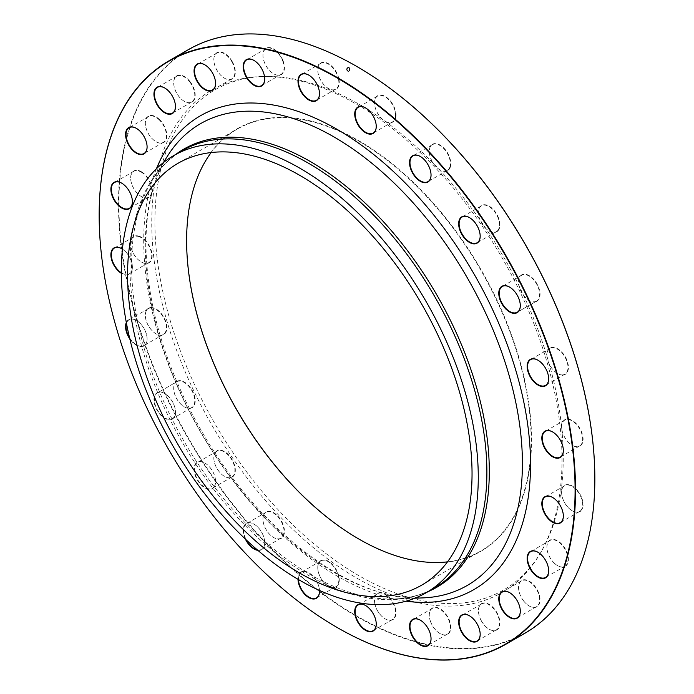 <?xml version="1.0" encoding="UTF-8"?>
<svg xmlns="http://www.w3.org/2000/svg" width="694" height="694" viewBox="0 0 694 694"><rect width="100%" height="100%" fill="white"/><g stroke="black" fill="none" stroke-linecap="round" stroke-linejoin="round"><path stroke-width="0.52" stroke-dasharray="3.47 2.6" d="M337.232 627.549A336.842 194.476 60 0 1 99.155 215.192M188.239 49.708A336.842 194.476 -120 0 0 136.605 319.622A336.842 194.476 -120 0 0 356.655 616.454A336.842 194.476 -120 0 0 525.08 633.145M211.167 152.541A243.585 140.63 60 0 1 237.062 129.205A243.585 140.63 60 0 1 358.859 141.272A243.585 140.63 60 0 1 517.984 355.918A243.585 140.63 60 0 1 480.647 551.105A243.585 140.63 60 0 1 447.483 561.862M358.963 539.108A243.898 140.813 -120 0 0 359.076 539.169A243.898 140.813 -120 0 0 531.535 439.597A243.898 140.813 -120 0 0 359.076 140.891A243.898 140.813 -120 0 0 186.617 240.462A243.898 140.813 -120 0 0 186.617 240.584M359.076 104.282A288.721 166.699 60 0 1 541.546 551.114A288.721 166.699 60 0 1 214.706 423.375A288.721 166.699 60 0 1 267.502 76.461A288.721 166.699 60 0 1 359.076 104.282M356.881 104.421A290.109 167.497 60 0 1 540.218 553.396A290.109 167.497 60 0 1 211.826 425.04A290.109 167.497 60 0 1 264.865 76.47A290.109 167.497 60 0 1 356.881 104.421M523.918 601.264A15.216 8.779 -120 0 0 529.296 606.036A15.216 8.779 -120 0 0 540.053 599.824A15.216 8.779 -120 0 0 529.296 581.19A15.216 8.779 -120 0 0 518.539 587.402A15.216 8.779 -120 0 0 523.918 601.264M481.575 621.165A15.216 8.779 -120 0 0 489.183 629.198A15.216 8.779 -120 0 0 499.94 622.986A15.216 8.779 -120 0 0 489.183 604.353A15.216 8.779 -120 0 0 478.426 610.564A15.216 8.779 -120 0 0 481.575 621.165M430.731 621.998A15.216 8.779 -120 0 0 440.048 633.587A15.216 8.779 -120 0 0 450.805 627.376A15.216 8.779 -120 0 0 440.048 608.742A15.216 8.779 -120 0 0 429.291 614.953A15.216 8.779 -120 0 0 430.731 621.998M374.855 603.693A15.216 8.779 -120 0 0 385.248 618.901A15.216 8.779 -120 0 0 396.005 612.689A15.216 8.779 -120 0 0 385.248 594.064A15.216 8.779 -120 0 0 374.491 600.267A15.216 8.779 -120 0 0 374.855 603.693M317.757 567.519A15.216 8.779 -120 0 0 328.514 586.144A15.216 8.779 -120 0 0 339.271 579.932A15.216 8.779 -120 0 0 328.514 561.307A15.216 8.779 -120 0 0 317.757 567.519L317.757 567.77A14.904 8.606 60 0 1 320.845 560.943A14.904 8.606 60 0 1 335.74 569.548A14.904 8.606 60 0 1 335.74 586.76A14.904 8.606 60 0 1 328.288 586.022A14.904 8.606 60 0 1 317.757 567.77M263.321 515.92A15.216 8.779 -120 0 0 262.957 518.921A15.216 8.779 -120 0 0 273.714 537.555A15.216 8.779 -120 0 0 284.427 532.402A15.216 8.779 -120 0 0 275.579 513.976A15.216 8.779 -120 0 0 263.321 515.92M215.261 452.419A15.216 8.779 -120 0 0 213.821 457.797A15.216 8.779 -120 0 0 224.578 476.431A15.216 8.779 -120 0 0 235.171 472.276A15.216 8.779 -120 0 0 228.257 454.457A15.216 8.779 -120 0 0 215.261 452.419M176.849 381.344A15.216 8.779 -120 0 0 173.7 388.31A15.216 8.779 -120 0 0 184.457 406.944A15.216 8.779 -120 0 0 194.398 395.502A15.216 8.779 -120 0 0 176.849 381.344M150.711 307.546A15.216 8.779 -120 0 0 145.332 315.197A15.216 8.779 -120 0 0 156.089 333.831A15.216 8.779 -120 0 0 166.482 324.193A15.216 8.779 -120 0 0 150.711 307.546M138.627 236.047A15.216 8.779 -120 0 0 130.654 243.438A15.216 8.779 -120 0 0 141.411 262.072A15.216 8.779 -120 0 0 152.073 254.186A15.216 8.779 -120 0 0 138.627 236.047M141.411 171.722A15.216 8.779 -120 0 0 130.654 177.933A15.216 8.779 -120 0 0 141.411 196.558A15.216 8.779 -120 0 0 152.168 190.347A15.216 8.779 -120 0 0 141.411 171.722M158.874 118.943A15.216 8.779 -120 0 0 145.332 123.124A15.216 8.779 -120 0 0 156.089 141.758A15.216 8.779 -120 0 0 166.76 137.117A15.216 8.779 -120 0 0 158.874 118.943M189.835 81.328A15.216 8.779 -120 0 0 173.7 82.768A15.216 8.779 -120 0 0 184.457 101.402A15.216 8.779 -120 0 0 194.849 98.192A15.216 8.779 -120 0 0 189.835 81.328M232.186 61.428A15.216 8.779 -120 0 0 220.458 51.963A15.216 8.779 -120 0 0 213.821 59.606A15.216 8.779 -120 0 0 224.578 78.24A15.216 8.779 -120 0 0 234.511 76.305A15.216 8.779 -120 0 0 232.186 61.428M283.022 60.595A15.216 8.779 -120 0 0 270.929 47.825A15.216 8.779 -120 0 0 262.957 55.216A15.216 8.779 -120 0 0 273.714 73.85A15.216 8.779 -120 0 0 283.022 73.017A15.216 8.779 -120 0 0 283.022 60.595M338.898 78.899A15.216 8.779 -120 0 0 327.108 62.989A15.216 8.779 -120 0 0 317.757 69.903A15.216 8.779 -120 0 0 328.514 88.537A15.216 8.779 -120 0 0 338.898 78.899M396.005 115.083A15.216 8.779 -120 0 0 385.248 96.449A15.216 8.779 -120 0 0 374.491 102.66A15.216 8.779 -120 0 0 385.248 121.285A15.216 8.779 -120 0 0 396.005 115.083M450.441 166.673A15.216 8.779 -120 0 0 441.453 145.957A15.216 8.779 -120 0 0 429.291 151.257A15.216 8.779 -120 0 0 440.048 169.883A15.216 8.779 -120 0 0 450.441 166.673M498.5 230.174A15.216 8.779 -120 0 0 491.968 208.2A15.216 8.779 -120 0 0 478.426 212.373A15.216 8.779 -120 0 0 489.183 231.007A15.216 8.779 -120 0 0 498.5 230.174M536.904 301.248A15.216 8.779 -120 0 0 533.417 278.971A15.216 8.779 -120 0 0 518.539 281.859A15.216 8.779 -120 0 0 529.296 300.493A15.216 8.779 -120 0 0 536.904 301.248M563.042 375.046A15.216 8.779 -120 0 0 563.042 353.532A15.216 8.779 -120 0 0 546.907 354.972A15.216 8.779 -120 0 0 557.664 373.606A15.216 8.779 -120 0 0 563.042 375.046M575.135 446.546A15.216 8.779 -120 0 0 582.943 436.899A15.216 8.779 -120 0 0 571.414 420.026A15.216 8.779 -120 0 0 561.593 426.732A15.216 8.779 -120 0 0 572.35 445.366A15.216 8.779 -120 0 0 575.135 446.546M554.879 563.649A15.216 8.779 -120 0 0 557.664 565.679A15.216 8.779 -120 0 0 568.421 559.468A15.216 8.779 -120 0 0 557.664 540.834A15.216 8.779 -120 0 0 546.907 547.046A15.216 8.779 -120 0 0 554.879 563.649M572.35 510.871A15.216 8.779 -120 0 0 583.107 504.668A15.216 8.779 -120 0 0 572.35 486.034A15.216 8.779 -120 0 0 561.593 492.246A15.216 8.779 -120 0 0 572.35 510.871L572.134 510.749A14.904 8.606 60 0 1 561.593 492.497A14.904 8.606 60 0 1 564.682 485.679A14.904 8.606 60 0 1 579.585 494.275A14.904 8.606 60 0 1 579.585 511.487A14.904 8.606 60 0 1 572.134 510.749L572.35 510.871M594.845 478.808A336.538 194.303 60 0 1 356.881 616.081A336.538 194.303 60 0 1 118.908 203.967A336.538 194.303 60 0 1 356.768 66.451M298.004 579.282A15.216 8.779 60 0 1 308.752 572.715A15.216 8.779 60 0 1 319.483 590.438M245.39 539.108A15.216 8.779 60 0 1 244.314 525.453A15.216 8.779 60 0 1 253.952 524.117A15.216 8.779 60 0 1 264.709 542.751A15.216 8.779 60 0 1 264.345 545.753A15.216 8.779 60 0 1 257.882 550.368M214.134 487.006A15.216 8.779 60 0 1 201.139 484.959A15.216 8.779 60 0 1 194.225 467.14A15.216 8.779 60 0 1 204.817 462.993A15.216 8.779 60 0 1 215.574 481.627A15.216 8.779 60 0 1 214.134 487.006M172.312 419.107A15.216 8.779 60 0 1 154.762 404.94A15.216 8.779 60 0 1 164.704 393.507A15.216 8.779 60 0 1 175.461 412.141A15.216 8.779 60 0 1 172.312 419.107M126.317 322.493A15.216 8.779 60 0 1 136.336 320.394A15.216 8.779 60 0 1 147.093 339.028A15.216 8.779 60 0 1 141.715 346.679A15.216 8.779 60 0 1 129.821 338.95M122.413 249.111A15.216 8.779 60 0 1 132.407 267.268A15.216 8.779 60 0 1 124.434 274.659A15.216 8.779 60 0 1 121.337 273.289M563.346 515.946A14.904 8.606 -120 0 0 563.346 515.816A14.904 8.606 -120 0 0 552.814 497.563A14.904 8.606 -120 0 0 552.702 497.503M554.723 563.563A14.904 8.606 60 0 1 546.907 547.297A14.904 8.606 60 0 1 549.995 540.479A14.904 8.606 60 0 1 564.899 549.084A14.904 8.606 60 0 1 564.899 566.287A14.904 8.606 60 0 1 557.447 565.549A14.904 8.606 60 0 1 554.723 563.563M548.668 570.746A14.904 8.606 -120 0 0 548.668 570.615A14.904 8.606 -120 0 0 540.852 554.359A14.904 8.606 -120 0 0 538.128 552.372A14.904 8.606 -120 0 0 538.024 552.303M574.858 446.398A14.904 8.606 60 0 1 572.134 445.236A14.904 8.606 60 0 1 561.593 426.983A14.904 8.606 60 0 1 564.682 420.165A14.904 8.606 60 0 1 579.585 428.771A14.904 8.606 60 0 1 579.585 445.973A14.904 8.606 60 0 1 574.858 446.398M563.346 450.432A14.904 8.606 -120 0 0 563.346 450.302A14.904 8.606 -120 0 0 552.814 432.058A14.904 8.606 -120 0 0 552.702 431.989M562.713 374.89A14.904 8.606 60 0 1 557.447 373.476A14.904 8.606 60 0 1 546.907 355.224A14.904 8.606 60 0 1 549.995 348.405A14.904 8.606 60 0 1 564.899 357.011A14.904 8.606 60 0 1 564.899 374.213A14.904 8.606 60 0 1 562.713 374.89M548.668 378.672A14.904 8.606 -120 0 0 548.668 378.551A14.904 8.606 -120 0 0 538.128 360.299A14.904 8.606 -120 0 0 538.024 360.238M536.531 301.101L536.531 301.101A14.904 8.606 60 0 1 529.08 300.363A14.904 8.606 60 0 1 518.539 282.111A14.904 8.606 60 0 1 521.628 275.292A14.904 8.606 60 0 1 536.531 283.898A14.904 8.606 60 0 1 536.531 301.101L517.212 312.257L536.531 301.101M520.3 305.56A14.904 8.606 -120 0 0 520.3 305.438A14.904 8.606 -120 0 0 509.76 287.186A14.904 8.606 -120 0 0 509.648 287.125M498.084 230.07A14.904 8.606 60 0 1 496.41 231.623A14.904 8.606 60 0 1 488.958 230.876A14.904 8.606 60 0 1 478.426 212.633A14.904 8.606 60 0 1 481.515 205.806A14.904 8.606 60 0 1 495.377 212.763A14.904 8.606 60 0 1 498.084 230.07M480.179 236.073A14.904 8.606 -120 0 0 480.179 235.951A14.904 8.606 -120 0 0 469.647 217.699A14.904 8.606 -120 0 0 469.534 217.638M450.007 166.612A14.904 8.606 60 0 1 447.283 170.498A14.904 8.606 60 0 1 439.831 169.761A14.904 8.606 60 0 1 429.291 151.509A14.904 8.606 60 0 1 432.379 144.682A14.904 8.606 60 0 1 445.097 150.095A14.904 8.606 60 0 1 450.007 166.612M431.043 174.949A14.904 8.606 -120 0 0 431.043 174.827A14.904 8.606 -120 0 0 420.512 156.575A14.904 8.606 -120 0 0 420.399 156.514M395.563 115.083A14.904 8.606 60 0 1 392.474 121.901A14.904 8.606 60 0 1 385.023 121.164A14.904 8.606 60 0 1 374.491 102.912A14.904 8.606 60 0 1 377.579 96.093A14.904 8.606 60 0 1 389.056 100.083A14.904 8.606 60 0 1 395.563 115.083M376.243 126.36A14.904 8.606 -120 0 0 376.243 126.23A14.904 8.606 -120 0 0 365.712 107.978A14.904 8.606 -120 0 0 365.599 107.917M338.472 78.969A14.904 8.606 60 0 1 335.74 89.144A14.904 8.606 60 0 1 328.288 88.407A14.904 8.606 60 0 1 317.757 70.155A14.904 8.606 60 0 1 320.845 63.336A14.904 8.606 60 0 1 338.472 78.969M319.509 93.603A14.904 8.606 -120 0 0 319.509 93.473A14.904 8.606 -120 0 0 319.153 90.116A14.904 8.606 -120 0 0 308.977 75.23A14.904 8.606 -120 0 0 308.865 75.16M282.614 60.742A14.904 8.606 60 0 1 280.94 74.458A14.904 8.606 60 0 1 273.488 73.72A14.904 8.606 60 0 1 262.957 55.468A14.904 8.606 60 0 1 266.036 48.649A14.904 8.606 60 0 1 282.614 60.742M264.709 78.916A14.904 8.606 -120 0 0 264.709 78.795A14.904 8.606 -120 0 0 263.295 71.898A14.904 8.606 -120 0 0 254.169 60.543A14.904 8.606 -120 0 0 254.065 60.482M231.805 61.645A14.904 8.606 60 0 1 231.805 78.847A14.904 8.606 60 0 1 224.353 78.11A14.904 8.606 60 0 1 213.821 59.858A14.904 8.606 60 0 1 216.91 53.039A14.904 8.606 60 0 1 231.805 61.645M215.574 83.306A14.904 8.606 -120 0 0 215.574 83.185A14.904 8.606 -120 0 0 212.485 72.792A14.904 8.606 -120 0 0 205.042 64.932A14.904 8.606 -120 0 0 204.93 64.872M189.505 81.614A14.904 8.606 60 0 1 191.691 102.009A14.904 8.606 60 0 1 184.24 101.272A14.904 8.606 60 0 1 173.7 83.02A14.904 8.606 60 0 1 176.788 76.201A14.904 8.606 60 0 1 189.505 81.614M175.461 106.468A14.904 8.606 -120 0 0 175.461 106.347A14.904 8.606 -120 0 0 170.186 92.762A14.904 8.606 -120 0 0 164.92 88.095A14.904 8.606 -120 0 0 164.808 88.034M158.596 119.29A14.904 8.606 60 0 1 166.048 132.19A14.904 8.606 60 0 1 163.324 142.374A14.904 8.606 60 0 1 155.872 141.628A14.904 8.606 60 0 1 145.332 123.385A14.904 8.606 60 0 1 148.421 116.557A14.904 8.606 60 0 1 158.596 119.29M147.093 146.824A14.904 8.606 -120 0 0 147.093 146.703A14.904 8.606 -120 0 0 139.277 130.437A14.904 8.606 -120 0 0 136.553 128.451A14.904 8.606 -120 0 0 136.44 128.39M141.186 172.095A14.904 8.606 60 0 1 150.919 185.229A14.904 8.606 60 0 1 148.637 197.174A14.904 8.606 60 0 1 141.186 196.437A14.904 8.606 60 0 1 130.654 178.185A14.904 8.606 60 0 1 133.734 171.357A14.904 8.606 60 0 1 141.186 172.095M132.407 201.633A14.904 8.606 -120 0 0 132.407 201.503A14.904 8.606 -120 0 0 121.866 183.251L121.866 183.251A14.904 8.606 -120 0 0 121.762 183.19M138.462 236.454A14.904 8.606 60 0 1 150.312 248.964A14.904 8.606 60 0 1 148.637 262.688A14.904 8.606 60 0 1 141.186 261.942A14.904 8.606 60 0 1 130.654 243.698A14.904 8.606 60 0 1 133.734 236.871A14.904 8.606 60 0 1 138.462 236.454M121.329 272.777A14.904 8.606 -120 0 0 124.599 274.26A14.904 8.606 -120 0 0 129.318 273.835A14.904 8.606 -120 0 0 132.407 267.017A14.904 8.606 -120 0 0 121.866 248.764A14.904 8.606 -120 0 0 121.762 248.704M150.607 307.954A14.904 8.606 60 0 1 164.235 318.954A14.904 8.606 60 0 1 163.324 334.439A14.904 8.606 60 0 1 155.872 333.701A14.904 8.606 60 0 1 145.332 315.449A14.904 8.606 60 0 1 148.421 308.63A14.904 8.606 60 0 1 150.607 307.954M129.526 337.7A14.904 8.606 -120 0 0 141.819 346.271A14.904 8.606 -120 0 0 144.005 345.595A14.904 8.606 -120 0 0 147.093 338.776A14.904 8.606 -120 0 0 136.553 320.524A14.904 8.606 -120 0 0 131.287 319.11A14.904 8.606 -120 0 0 129.101 319.787A14.904 8.606 -120 0 0 126.473 323.317M176.788 381.743L176.788 381.743A14.904 8.606 60 0 1 191.691 390.349A14.904 8.606 60 0 1 191.691 407.552A14.904 8.606 60 0 1 184.24 406.814A14.904 8.606 60 0 1 173.7 388.562A14.904 8.606 60 0 1 176.788 381.743L157.469 392.899A14.904 8.606 -120 0 0 157.469 410.102A14.904 8.606 -120 0 0 172.372 418.708A14.904 8.606 -120 0 0 175.461 411.889A14.904 8.606 -120 0 0 164.92 393.637A14.904 8.606 -120 0 0 157.469 392.899L176.788 381.743M172.372 418.708L191.691 407.552M215.227 452.783A14.904 8.606 60 0 1 216.91 451.23A14.904 8.606 60 0 1 231.805 459.836A14.904 8.606 60 0 1 231.805 477.038A14.904 8.606 60 0 1 224.353 476.301A14.904 8.606 60 0 1 213.821 458.049A14.904 8.606 60 0 1 215.227 452.783M214.16 486.641A14.904 8.606 -120 0 0 215.574 481.367A14.904 8.606 -120 0 0 205.042 463.124A14.904 8.606 -120 0 0 197.59 462.377A14.904 8.606 -120 0 0 195.916 463.939A14.904 8.606 -120 0 0 198.623 481.237A14.904 8.606 -120 0 0 212.485 488.194A14.904 8.606 -120 0 0 214.16 486.641M263.312 516.232A14.904 8.606 60 0 1 266.036 512.354A14.904 8.606 60 0 1 280.94 520.951A14.904 8.606 60 0 1 280.94 538.162A14.904 8.606 60 0 1 273.488 537.425A14.904 8.606 60 0 1 262.957 519.173A14.904 8.606 60 0 1 263.312 516.232M257.248 549.822A14.904 8.606 -120 0 0 261.621 549.318A14.904 8.606 -120 0 0 264.353 545.432A14.904 8.606 -120 0 0 264.709 542.491A14.904 8.606 -120 0 0 254.169 524.239A14.904 8.606 -120 0 0 246.717 523.502A14.904 8.606 -120 0 0 243.993 527.388A14.904 8.606 -120 0 0 246.318 539.984M319.509 591.219A14.904 8.606 -120 0 0 319.509 591.088A14.904 8.606 -120 0 0 308.977 572.836A14.904 8.606 -120 0 0 301.526 572.099A14.904 8.606 -120 0 0 298.437 578.917A14.904 8.606 -120 0 0 298.446 579.551M374.847 603.884A14.904 8.606 60 0 1 374.491 600.527A14.904 8.606 60 0 1 377.579 593.7A14.904 8.606 60 0 1 392.474 602.305A14.904 8.606 60 0 1 392.474 619.516A14.904 8.606 60 0 1 385.023 618.77A14.904 8.606 60 0 1 374.847 603.884M376.243 623.967A14.904 8.606 -120 0 0 376.243 623.845A14.904 8.606 -120 0 0 375.888 620.488A14.904 8.606 -120 0 0 365.712 605.593A14.904 8.606 -120 0 0 365.599 605.532M430.705 622.11A14.904 8.606 60 0 1 429.291 615.205A14.904 8.606 60 0 1 432.379 608.386A14.904 8.606 60 0 1 447.283 616.992A14.904 8.606 60 0 1 447.283 634.195A14.904 8.606 60 0 1 439.831 633.457A14.904 8.606 60 0 1 430.705 622.11M431.043 638.654A14.904 8.606 -120 0 0 431.043 638.532A14.904 8.606 -120 0 0 429.638 631.627A14.904 8.606 -120 0 0 420.512 620.28A14.904 8.606 -120 0 0 420.399 620.21M481.515 621.208A14.904 8.606 60 0 1 478.426 610.815A14.904 8.606 60 0 1 481.515 603.997A14.904 8.606 60 0 1 496.41 612.602A14.904 8.606 60 0 1 496.41 629.805A14.904 8.606 60 0 1 488.958 629.068A14.904 8.606 60 0 1 481.515 621.208M480.179 634.264A14.904 8.606 -120 0 0 480.179 634.143A14.904 8.606 -120 0 0 477.09 623.75A14.904 8.606 -120 0 0 469.647 615.89A14.904 8.606 -120 0 0 469.534 615.83M523.814 601.238A14.904 8.606 60 0 1 518.539 587.653A14.904 8.606 60 0 1 521.628 580.835A14.904 8.606 60 0 1 536.531 589.44A14.904 8.606 60 0 1 536.531 606.643A14.904 8.606 60 0 1 529.08 605.905A14.904 8.606 60 0 1 523.814 601.238M520.3 611.102A14.904 8.606 -120 0 0 520.3 610.98A14.904 8.606 -120 0 0 515.026 597.395A14.904 8.606 -120 0 0 509.76 592.728A14.904 8.606 -120 0 0 509.648 592.667M406.068 601.178A273.531 157.92 60 0 1 200.358 431.668A273.531 157.92 60 0 1 156.41 168.755M428.189 591.574A252.963 146.052 60 0 1 394.496 598.965A252.963 146.052 60 0 1 183.945 441.141A252.963 146.052 60 0 1 152.541 179.885A252.963 146.052 60 0 1 175.79 154.398M167.436 156.176A266.643 153.947 -120 0 0 200.54 431.555A266.643 153.947 -120 0 0 422.473 597.916L397.506 596.172C333.398 586.361 254.724 521.845 204.609 436.222C179.685 394.045 162.474 351.043 152.958 307.208C140.162 243.507 144.994 193.166 167.436 156.176M163.411 162.578L152.541 179.885C160.54 167.219 170.429 157.486 182.218 150.693A252.399 145.723 -120 0 0 182.218 442.139A252.399 145.723 -120 0 0 434.618 587.861C422.837 594.671 409.46 598.367 394.496 598.965L414.917 598.202M421.596 585.198L480.647 551.105M178.011 163.298L237.062 129.205M267.502 76.461L264.865 76.47M541.546 551.114L540.218 553.396M564.682 485.679L545.363 496.826M579.585 511.487L560.266 522.643M549.995 540.479L530.676 551.635M564.899 566.287L545.579 577.443M564.682 420.165L545.363 431.312M579.585 445.973L560.266 457.129M549.995 348.405L530.676 359.561M564.899 374.213L545.579 385.37M521.628 275.292L502.309 286.449M481.515 205.806L462.195 216.962M496.41 231.623L477.09 242.77M432.379 144.682L413.06 155.838M447.283 170.498L427.964 181.646M377.579 96.093L358.26 107.24M392.474 121.901L373.155 133.057M320.845 63.336L301.526 74.484M335.74 89.144L316.421 100.3M266.036 48.649L246.717 59.805M280.94 74.458L261.621 85.614M216.91 53.039L197.59 64.195M231.805 78.847L212.485 90.003M176.788 76.201L157.469 87.357M191.691 102.009L172.372 113.165M148.421 116.557L129.101 127.713M163.324 142.374L144.005 153.521M133.734 171.357L114.415 182.513M148.637 197.174L129.318 208.321M133.734 236.871L114.415 248.027M148.637 262.688L129.318 273.835M148.421 308.63L129.101 319.787M163.324 334.439L144.005 345.595M216.91 451.23L197.59 462.377M231.805 477.038L212.485 488.194M266.036 512.354L246.717 523.502M280.94 538.162L261.621 549.318M320.845 560.943L301.526 572.099M335.74 586.76L316.421 597.907M377.579 593.7L358.26 604.856M392.474 619.516L373.155 630.664M432.379 608.386L413.06 619.542M447.283 634.195L427.964 645.351M481.515 603.997L462.195 615.153M496.41 629.805L477.09 640.961M521.628 580.835L502.309 591.991M536.531 606.643L517.212 617.799"/><path stroke-width="1.04" d="M99.155 215.192A336.842 194.476 60 0 1 99.155 215.062A336.842 194.476 60 0 1 168.92 60.855A336.842 194.476 60 0 1 337.345 77.546A336.842 194.476 60 0 1 557.395 374.378A336.842 194.476 60 0 1 505.761 644.292A336.842 194.476 60 0 1 337.336 627.61A336.842 194.476 60 0 1 337.232 627.549M505.761 644.292L525.08 633.145A336.842 194.476 -120 0 0 594.845 478.938A336.842 194.476 -120 0 0 356.664 66.39A336.842 194.476 -120 0 0 188.239 49.708L168.92 60.855M356.664 66.39A336.842 194.476 -120 0 0 356.655 66.39L356.881 66.52A336.538 194.303 60 0 1 594.845 478.686A336.538 194.303 60 0 1 594.845 478.808M447.483 561.862A243.585 140.63 60 0 1 358.859 539.038A243.585 140.63 60 0 1 358.85 539.038A243.585 140.63 60 0 1 186.617 240.714A243.585 140.63 60 0 1 211.167 152.541M299.799 175.365A243.585 140.63 60 0 1 458.934 390.011A243.585 140.63 60 0 1 421.596 585.198A243.585 140.63 60 0 1 178.011 444.568A243.585 140.63 60 0 1 178.011 163.298A243.585 140.63 60 0 1 299.799 175.365M186.617 240.584A243.898 140.813 -120 0 0 358.963 539.108M514.922 597.369A15.216 8.779 60 0 1 520.3 611.232A15.216 8.779 60 0 1 509.543 617.443A15.216 8.779 60 0 1 498.786 598.809A15.216 8.779 60 0 1 509.543 592.598A15.216 8.779 60 0 1 514.922 597.369M477.03 623.793A15.216 8.779 60 0 1 480.179 634.394A15.216 8.779 60 0 1 469.422 640.605A15.216 8.779 60 0 1 458.665 621.971A15.216 8.779 60 0 1 469.422 615.76A15.216 8.779 60 0 1 477.03 623.793M429.603 631.74A15.216 8.779 60 0 1 431.043 638.784A15.216 8.779 60 0 1 420.286 644.995A15.216 8.779 60 0 1 409.529 626.361A15.216 8.779 60 0 1 420.286 620.15A15.216 8.779 60 0 1 429.603 631.74M375.879 620.67A15.216 8.779 60 0 1 376.243 624.097A15.216 8.779 60 0 1 365.486 630.308A15.216 8.779 60 0 1 354.729 611.674A15.216 8.779 60 0 1 365.486 605.463A15.216 8.779 60 0 1 375.879 620.67M319.483 590.438A15.216 8.779 60 0 1 319.509 591.34A15.216 8.779 60 0 1 308.908 597.638A15.216 8.779 60 0 1 298.004 579.282M257.882 550.368A15.216 8.779 60 0 1 245.39 539.108M129.821 338.95A15.216 8.779 60 0 1 126.317 322.493M121.337 273.289A15.216 8.779 60 0 1 110.893 254.663A15.216 8.779 60 0 1 121.65 248.634A15.216 8.779 60 0 1 122.413 249.111M121.65 207.966A15.216 8.779 60 0 1 110.893 189.332A15.216 8.779 60 0 1 121.65 183.129A15.216 8.779 60 0 1 132.407 201.754A15.216 8.779 60 0 1 121.65 207.966M133.552 151.136A15.216 8.779 60 0 1 125.666 132.962A15.216 8.779 60 0 1 136.336 128.321A15.216 8.779 60 0 1 147.093 146.955A15.216 8.779 60 0 1 133.552 151.136M159.325 108.038A15.216 8.779 60 0 1 154.311 91.174A15.216 8.779 60 0 1 164.704 87.965A15.216 8.779 60 0 1 175.461 106.598A15.216 8.779 60 0 1 159.325 108.038M197.209 81.614A15.216 8.779 60 0 1 194.884 66.737A15.216 8.779 60 0 1 204.817 64.802A15.216 8.779 60 0 1 215.574 83.436A15.216 8.779 60 0 1 208.937 91.079A15.216 8.779 60 0 1 197.209 81.614M244.635 73.668A15.216 8.779 60 0 1 244.635 61.245A15.216 8.779 60 0 1 253.952 60.413A15.216 8.779 60 0 1 264.709 79.047A15.216 8.779 60 0 1 256.737 86.438A15.216 8.779 60 0 1 244.635 73.668M298.368 84.737A15.216 8.779 60 0 1 308.752 75.099A15.216 8.779 60 0 1 319.509 93.733A15.216 8.779 60 0 1 310.157 100.647A15.216 8.779 60 0 1 298.368 84.737M354.729 114.068A15.216 8.779 60 0 1 365.486 107.856A15.216 8.779 60 0 1 376.243 126.482A15.216 8.779 60 0 1 365.486 132.693A15.216 8.779 60 0 1 354.729 114.068M409.902 159.655A15.216 8.779 60 0 1 420.286 156.454A15.216 8.779 60 0 1 431.043 175.079A15.216 8.779 60 0 1 418.89 180.371A15.216 8.779 60 0 1 409.902 159.655M460.105 218.402A15.216 8.779 60 0 1 469.422 217.569A15.216 8.779 60 0 1 480.179 236.203A15.216 8.779 60 0 1 466.637 240.384A15.216 8.779 60 0 1 460.105 218.402M501.936 286.301A15.216 8.779 60 0 1 509.543 287.056A15.216 8.779 60 0 1 520.3 305.69A15.216 8.779 60 0 1 505.423 308.578A15.216 8.779 60 0 1 501.936 286.301M532.532 358.729A15.216 8.779 60 0 1 537.911 360.169A15.216 8.779 60 0 1 548.668 378.803A15.216 8.779 60 0 1 532.532 380.243A15.216 8.779 60 0 1 532.532 358.729M549.813 430.74A15.216 8.779 60 0 1 552.589 431.928A15.216 8.779 60 0 1 563.346 450.562A15.216 8.779 60 0 1 553.534 457.268A15.216 8.779 60 0 1 541.997 440.386A15.216 8.779 60 0 1 549.813 430.74M540.695 554.272A15.216 8.779 60 0 1 548.668 570.876A15.216 8.779 60 0 1 537.911 577.087A15.216 8.779 60 0 1 527.154 558.453A15.216 8.779 60 0 1 537.911 552.242A15.216 8.779 60 0 1 540.695 554.272M552.589 497.442L552.589 497.442A15.216 8.779 60 0 1 563.346 516.067A15.216 8.779 60 0 1 552.589 522.278A15.216 8.779 60 0 1 541.832 503.653A15.216 8.779 60 0 1 552.589 497.442M337.119 77.919A336.538 194.303 -120 0 0 99.155 215.314A336.538 194.303 -120 0 0 337.119 627.48A336.538 194.303 -120 0 0 575.092 490.094A336.538 194.303 -120 0 0 337.119 77.919M299.799 168.165A252.399 145.723 60 0 1 464.694 390.583A252.399 145.723 60 0 1 426.003 592.832A252.399 145.723 60 0 1 173.604 447.11A252.399 145.723 60 0 1 173.604 155.664A252.399 145.723 60 0 1 299.799 168.165M552.702 497.503A14.904 8.606 -120 0 0 545.363 496.826A14.904 8.606 -120 0 0 543.081 508.771A14.904 8.606 -120 0 0 552.814 521.905A14.904 8.606 -120 0 0 560.266 522.643A14.904 8.606 -120 0 0 563.346 515.946M538.024 552.303A14.904 8.606 -120 0 0 530.676 551.635A14.904 8.606 -120 0 0 527.952 561.81A14.904 8.606 -120 0 0 535.404 574.71A14.904 8.606 -120 0 0 545.579 577.443A14.904 8.606 -120 0 0 548.668 570.746M552.702 431.989A14.904 8.606 -120 0 0 550.082 430.896A14.904 8.606 -120 0 0 545.363 431.312A14.904 8.606 -120 0 0 543.688 445.036A14.904 8.606 -120 0 0 555.538 457.546A14.904 8.606 -120 0 0 560.266 457.129A14.904 8.606 -120 0 0 563.346 450.432M538.024 360.238A14.904 8.606 -120 0 0 532.862 358.885A14.904 8.606 -120 0 0 530.676 359.561A14.904 8.606 -120 0 0 529.765 375.046A14.904 8.606 -120 0 0 543.393 386.046A14.904 8.606 -120 0 0 545.579 385.37A14.904 8.606 -120 0 0 548.668 378.672M509.648 287.125A14.904 8.606 -120 0 0 502.309 286.449A14.904 8.606 -120 0 0 502.309 303.651A14.904 8.606 -120 0 0 517.212 312.257L517.212 312.257A14.904 8.606 -120 0 0 520.3 305.56M469.534 217.638A14.904 8.606 -120 0 0 462.195 216.962A14.904 8.606 -120 0 0 460.521 218.515A14.904 8.606 -120 0 0 463.228 235.813A14.904 8.606 -120 0 0 477.09 242.77A14.904 8.606 -120 0 0 478.773 241.217A14.904 8.606 -120 0 0 480.179 236.073M420.399 156.514A14.904 8.606 -120 0 0 413.06 155.838A14.904 8.606 -120 0 0 410.328 159.715A14.904 8.606 -120 0 0 415.238 176.241A14.904 8.606 -120 0 0 427.964 181.646A14.904 8.606 -120 0 0 430.688 177.768A14.904 8.606 -120 0 0 431.043 174.949M365.599 107.917A14.904 8.606 -120 0 0 358.26 107.24A14.904 8.606 -120 0 0 355.172 114.068A14.904 8.606 -120 0 0 361.678 129.058A14.904 8.606 -120 0 0 373.155 133.057A14.904 8.606 -120 0 0 376.243 126.36M308.865 75.16A14.904 8.606 -120 0 0 301.526 74.484A14.904 8.606 -120 0 0 298.793 84.668A14.904 8.606 -120 0 0 316.421 100.3A14.904 8.606 -120 0 0 319.509 93.603M254.065 60.482A14.904 8.606 -120 0 0 246.717 59.805A14.904 8.606 -120 0 0 245.043 73.521A14.904 8.606 -120 0 0 261.621 85.614A14.904 8.606 -120 0 0 264.709 78.916M204.93 64.872A14.904 8.606 -120 0 0 197.59 64.195A14.904 8.606 -120 0 0 197.59 81.398A14.904 8.606 -120 0 0 212.485 90.003A14.904 8.606 -120 0 0 215.574 83.306M164.808 88.034A14.904 8.606 -120 0 0 157.469 87.357A14.904 8.606 -120 0 0 159.655 107.752A14.904 8.606 -120 0 0 172.372 113.165A14.904 8.606 -120 0 0 175.461 106.468M136.44 128.39A14.904 8.606 -120 0 0 129.101 127.713A14.904 8.606 -120 0 0 126.377 137.889A14.904 8.606 -120 0 0 133.829 150.798A14.904 8.606 -120 0 0 144.005 153.521A14.904 8.606 -120 0 0 147.093 146.824M121.762 183.19A14.904 8.606 -120 0 0 114.415 182.513A14.904 8.606 -120 0 0 112.133 194.459A14.904 8.606 -120 0 0 121.866 207.584A14.904 8.606 -120 0 0 129.318 208.321A14.904 8.606 -120 0 0 132.407 201.633M121.762 248.704A14.904 8.606 -120 0 0 119.142 247.602A14.904 8.606 -120 0 0 114.415 248.027A14.904 8.606 -120 0 0 112.038 259.625A14.904 8.606 -120 0 0 121.329 272.777M126.473 323.317A14.904 8.606 -120 0 0 129.526 337.7M246.318 539.984A14.904 8.606 -120 0 0 257.248 549.822M298.446 579.551A14.904 8.606 -120 0 0 305.187 594.177A14.904 8.606 -120 0 0 316.421 597.907A14.904 8.606 -120 0 0 319.509 591.219M365.599 605.532A14.904 8.606 -120 0 0 358.26 604.856A14.904 8.606 -120 0 0 355.528 615.031A14.904 8.606 -120 0 0 373.155 630.664A14.904 8.606 -120 0 0 376.243 623.967M420.399 620.21A14.904 8.606 -120 0 0 413.06 619.542A14.904 8.606 -120 0 0 411.386 633.258A14.904 8.606 -120 0 0 427.964 645.351A14.904 8.606 -120 0 0 431.043 638.654M469.534 615.83A14.904 8.606 -120 0 0 462.195 615.153A14.904 8.606 -120 0 0 462.195 632.355A14.904 8.606 -120 0 0 477.09 640.961A14.904 8.606 -120 0 0 480.179 634.264M509.648 592.667A14.904 8.606 -120 0 0 502.309 591.991A14.904 8.606 -120 0 0 504.495 612.386A14.904 8.606 -120 0 0 517.212 617.799A14.904 8.606 -120 0 0 520.3 611.102M348.232 71.256L348.241 71.256C346.332 69.955 346.375 68.663 348.371 67.379M349.273 67.934L349.49 70.736M156.41 168.755A273.531 157.92 60 0 1 337.119 129.362A273.531 157.92 60 0 1 527.336 422.047A273.531 157.92 60 0 1 406.068 601.178M175.79 154.398A252.963 146.052 60 0 1 310.426 161.572A252.963 146.052 60 0 1 477.88 392.162A252.963 146.052 60 0 1 428.189 591.574M414.917 598.202L422.473 597.916A266.643 153.947 -120 0 0 516.796 407.473A266.643 153.947 -120 0 0 333.866 136.874A266.643 153.947 -120 0 0 167.436 156.176L163.411 162.578M426.003 592.832L434.618 587.861A252.399 145.723 -120 0 0 473.308 385.612A252.399 145.723 -120 0 0 308.414 163.194A252.399 145.723 -120 0 0 182.218 150.693L173.604 155.664"/></g></svg>
